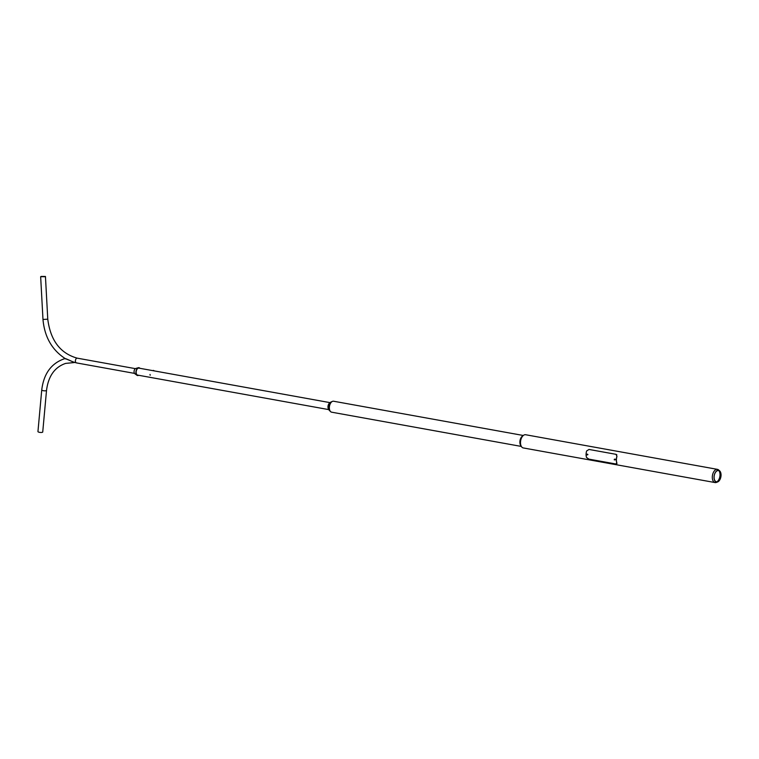 <?xml version="1.0" encoding="UTF-8"?>
<svg xmlns="http://www.w3.org/2000/svg" width="759" height="759" viewBox="0 0 759 759"><rect width="100%" height="100%" fill="white"/><g stroke="black" fill="none" stroke-linecap="round" stroke-linejoin="round"><path stroke-width="1.14" d="M721.05 475.172A5.958 3.406 -79.8 0 1 717.625 481.946A5.958 3.406 -79.8 0 1 714.029 477.221A5.958 3.406 -79.8 0 1 716.003 471.529A5.958 3.406 -79.8 0 1 719.627 470.846A5.958 3.406 -79.8 0 1 721.05 475.172M720.803 475.2A5.702 3.254 -79.8 0 1 717.521 481.671A5.702 3.254 -79.8 0 1 714.086 477.164A5.702 3.254 -79.8 0 1 715.974 471.719A5.702 3.254 -79.8 0 1 719.437 471.064A5.702 3.254 -79.8 0 1 720.803 475.2M716.951 481.813A6.385 3.643 100.2 0 0 720.016 474.868A6.385 3.643 100.2 0 0 718.944 470.732A6.385 3.643 100.2 0 1 720.016 474.868A6.385 3.643 100.2 0 1 716.942 481.813M719.627 470.846L718.602 469.944A6.698 3.823 100.2 0 0 717.445 469.366A6.698 3.823 100.2 0 0 712.303 477.117A6.698 3.823 100.2 0 0 715.063 482.563A6.698 3.823 100.2 0 0 716.344 482.43L717.625 481.946M717.445 469.366L525.636 434.736A6.698 3.823 100.2 0 0 520.494 442.488A6.698 3.823 100.2 0 0 523.255 447.933L715.063 482.563M521.357 446.434L331.645 412.184A5.56 3.178 -79.8 0 1 330.544 411.577L329.577 410.591A4.706 2.685 -79.8 0 1 328.571 407.289A4.706 2.685 -79.8 0 1 331.133 402.004L332.376 401.416A5.56 3.178 -79.8 0 1 333.618 401.236L523.331 435.486M330.544 411.577A5.56 3.178 -79.8 0 1 329.359 407.668A5.56 3.178 -79.8 0 1 332.376 401.416M523.226 435.571L522.543 436.017A5.56 3.178 100.2 0 0 519.877 442.061A5.56 3.178 100.2 0 0 520.807 445.656L521.291 446.32M330.611 402.251L329.51 403.114A3.539 2.021 100.2 0 0 327.973 406.852A3.539 2.021 100.2 0 0 328.457 408.978L329.178 410.173A4.782 2.723 -79.8 0 1 328.533 407.298A4.782 2.723 -79.8 0 1 330.611 402.251A4.782 2.723 -79.8 0 1 331.617 401.777M330.099 402.649L138.878 368.124A3.539 2.021 100.2 0 0 136.165 372.223A3.539 2.021 100.2 0 0 137.616 375.098L328.846 409.623M329.956 410.98A4.782 2.723 -79.8 0 1 329.178 410.173M150.026 374.519L150.149 375.174L150.026 374.519M150.035 374.453L150.187 375.231L150.035 374.453M153.935 370.847L153.138 370.705M153.271 370.401L153.973 370.629M614.885 459.812L615.53 459.679L615.188 459.186M614.951 459.793L615.596 459.66M615.255 459.167L614.496 459.223M587.21 454.821L587.846 454.679L587.513 454.186M587.276 454.802L587.921 454.66M616.109 454.404L616.915 456.377A6.822 3.89 100.2 0 0 616.327 459.821A6.822 3.89 100.2 0 0 616.801 462.962L616.887 463.73M616.915 463.683L616.801 462.962L615.9 463.996L588.861 459.119L586.546 457.497A6.822 3.89 -79.8 0 1 586.081 454.366A6.822 3.89 -79.8 0 1 586.66 450.922L589.031 449.451L616.061 454.337L616.915 456.377M616.963 456.453A6.698 3.823 100.2 0 0 616.403 459.802A6.698 3.823 100.2 0 0 616.849 462.857M616.849 454.821L616.061 454.337M614.695 459.916L614.932 459.271M587.03 454.926L586.935 454.157L587.153 454.916M44.8 276.712L40.882 276.703L44.8 276.712M41.109 276.437L45.445 276.456L41.109 276.437M69.942 360.459L65.881 358.722M76.773 362.859A2.4 1.366 -79.8 0 1 76.393 362.887L72.219 361.616M65.198 358.542L74.477 362.479M73.756 362.527L74.325 362.536M42.732 432.004A2.4 0.655 -174.8 0 1 42.267 432.336A2.4 0.655 -174.8 0 1 39.572 432.345A2.4 0.655 -174.8 0 1 37.95 431.567L41.745 389.936A2.4 0.655 -174.8 0 0 43.367 390.714A2.4 0.655 -174.8 0 0 46.071 390.705A2.4 0.655 -174.8 0 0 46.527 390.373L42.732 432.004M139.656 368.267A3.757 2.144 100.2 0 0 138.394 367.963A3.757 2.144 100.2 0 0 136.667 369.756A3.757 2.144 100.2 0 0 137.104 375.088A3.757 2.144 100.2 0 0 138.394 375.24M139.903 368.314A3.985 2.277 100.2 0 0 138.328 367.726A3.985 2.277 100.2 0 0 136.497 369.633A3.985 2.277 100.2 0 0 136.962 375.278A3.985 2.277 100.2 0 0 138.641 375.278M138.328 367.726L135.728 368.466A2.751 1.565 100.2 0 0 134.466 369.785A2.751 1.565 100.2 0 0 134.789 373.675L136.962 375.278M614.61 459.157L614.249 459.869L614.354 459.223L614.837 459.916M586.745 454.964L586.811 454.224M134.495 373.381L76.393 362.887A2.4 1.366 -79.8 0 1 75.426 360.61A2.4 1.366 -79.8 0 1 76.858 358.182A2.4 1.366 -79.8 0 1 77.247 358.163C60.293 353.4 50.464 340.402 47.77 319.188L45.445 276.456M40.654 276.712L42.978 319.444L47.77 319.188M586.935 454.157L586.764 455.002M42.978 319.444C44.572 337.214 52.229 350.421 65.948 359.045M135.349 368.646L77.247 358.163M73.993 362.574L65.644 363.4C54.743 367.1 48.367 376.084 46.527 390.373M65.227 358.533L64.297 358.789C51.233 363.381 43.718 373.76 41.745 389.936"/></g></svg>
